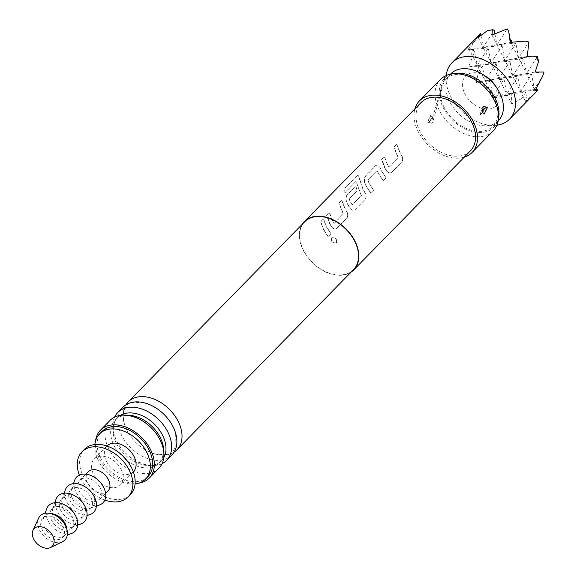<?xml version="1.0" encoding="UTF-8"?>
<svg xmlns="http://www.w3.org/2000/svg" width="577" height="577" viewBox="0 0 577 577"><rect width="100%" height="100%" fill="white"/><g stroke="black" fill="none" stroke-linecap="round" stroke-linejoin="round"><path stroke-width="0.43" stroke-dasharray="2.88 2.16" d="M336.463 242.751C336.954 238.95 335.316 237.335 331.559 237.883C330.873 241.864 332.511 243.487 336.463 242.751L336.579 242.614C337.062 238.835 335.432 237.226 331.681 237.789C330.996 241.756 332.619 243.364 336.557 242.621M351.155 272.063A34.533 23.823 44.4 0 1 303.228 250.31A34.533 23.823 44.4 0 1 302.319 224.208M323.531 229.596L328.241 237.017L331.061 234.139L326.344 226.718L323.387 218.914L320.567 221.792L323.531 229.596M329.539 223.458L331.349 226.689C333.189 229.033 335.035 229.538 336.889 228.203L346.748 218.135C348.061 216.274 347.967 213.98 346.467 211.261L344.657 208.03L341.699 200.226L338.887 203.097L343.279 214.024L334.17 223.321L332.359 220.58L329.395 212.783L326.582 215.654L329.539 223.458M347.852 204.77L349.662 208.001C351.501 210.338 353.348 210.843 355.201 209.509L365.061 199.447C366.381 197.586 366.287 195.293 364.787 192.567L362.976 189.335L358.216 175.365L356.449 176.079L344.613 188.152L344.851 192.689L356.002 181.315L361.289 195.646L352.172 204.943L350.362 202.21L349.164 198.971L357.177 190.799L355.605 186.039L347.527 194.283C345.948 196.187 345.551 198.56 346.344 201.409L347.852 204.77M366.171 186.075L370.888 193.504L373.708 190.626L368.991 183.205L367.787 179.966L376.904 170.669L383.193 180.947L386.013 178.069L381.289 170.648L379.781 167.287L377.567 164.849L375.706 165.527L365.84 175.596C364.26 177.492 363.871 179.873 364.657 182.714L366.171 186.075M384.484 167.388L386.294 170.619C388.133 172.963 389.98 173.461 391.833 172.126L401.7 162.065C403.013 160.204 402.919 157.91 401.419 155.191L399.609 151.96L396.651 144.156L393.831 147.027L398.224 157.954L389.114 167.251L387.304 164.51L384.347 156.713L381.527 159.584L384.484 167.388M470.435 150.842A34.533 23.823 44.4 0 1 419.912 131.246A34.533 23.823 44.4 0 1 421.102 102.497M364.945 192.516L363.149 189.306L358.418 175.437L356.651 176.151L344.815 188.232L345.046 192.74L356.002 181.315L361.447 195.596L352.338 204.893L350.535 202.174L349.345 198.964L357.358 190.785L355.793 186.061L347.715 194.305C346.142 196.209 345.738 198.567 346.525 201.402L349.821 207.951C351.653 210.309 353.492 210.8 355.345 209.429L365.205 199.368C366.518 197.507 366.431 195.221 364.945 192.516L364.787 192.567M331.508 226.638C333.34 228.997 335.179 229.495 337.026 228.117L346.885 218.056C348.205 216.195 348.119 213.916 346.633 211.204L344.83 207.994L341.894 200.248L339.074 203.118L343.438 213.973L334.328 223.27L333.794 223.205L332.532 220.551L329.59 212.805L326.77 215.675L331.349 226.689M352.172 204.943L351.804 204.828L352.172 204.943M386.453 170.568C388.285 172.927 390.124 173.417 391.978 172.047L401.837 161.986C403.15 160.125 403.063 157.846 401.578 155.134L399.782 151.924L396.846 144.178L394.026 147.048L398.39 157.903L389.28 167.2L388.747 167.135L387.477 164.481L384.542 156.735L381.722 159.605L386.294 170.619M386.15 177.99L381.462 170.619L379.962 167.28L377.762 164.863L375.894 165.549L366.034 175.617C364.455 177.514 364.058 179.88 364.837 182.707L366.345 186.046L371.025 193.425L373.846 190.547L369.157 183.176L367.975 179.959L376.904 170.669L383.337 180.868L386.013 178.069M464.247 157.16A36.834 25.41 44.4 0 1 418.188 131.549A36.834 25.41 44.4 0 1 414.913 108.815M493.083 131.022A36.834 25.41 44.4 0 1 439.191 110.113A36.834 25.41 44.4 0 1 440.46 79.46M432.31 117.138L430.702 115.45L427.398 122.144L431.733 123.197L432.469 117.167L431.776 123.161L427.701 122.028L430.853 115.523L432.469 117.167M432.339 118.473L431.041 118.624L430.687 119.533L431.055 120.427L432.036 120.146L432.339 118.473A3.455 1.392 -32.2 0 0 432.678 117.088L432.678 117.088A3.455 1.392 -32.2 0 0 432.252 116.799M498.744 117.023A34.692 23.924 44.4 0 1 474.821 132.119A34.692 23.924 44.4 0 1 443.129 107.452A34.692 23.924 44.4 0 1 454.344 73.517M486.959 107.127L483.1 106.37L482.617 112.731L484.024 114.008L487.176 107.502M353.506 269.668A34.187 23.585 44.4 0 1 303.488 250.259A34.187 23.585 44.4 0 1 304.67 221.806M125.858 404.859A34.187 23.585 -135.6 0 0 124.61 424.694A34.187 23.585 -135.6 0 0 126.954 430.392A34.187 23.585 -135.6 0 0 154.29 453.789A34.187 23.585 -135.6 0 0 174.095 452.137M171.823 455.058A34.187 23.585 44.4 0 1 121.797 435.657A34.187 23.585 44.4 0 1 122.98 407.196M114.578 417.142A34.187 23.585 -135.6 0 0 116.583 440.972A34.187 23.585 -135.6 0 0 162.043 463.663M163.724 457.749A30.776 21.226 44.4 0 1 161.437 460.771A30.776 21.226 44.4 0 1 157.485 463.648A30.776 21.226 44.4 0 1 116.417 443.302A30.776 21.226 44.4 0 1 114.679 421.7A30.776 21.226 44.4 0 1 117.484 417.69A30.776 21.226 44.4 0 1 120.463 415.346M126.882 415.26A30.776 21.226 -135.6 0 0 119.129 417.157A30.776 21.226 -135.6 0 0 115.184 420.042A30.776 21.226 -135.6 0 0 114.116 445.653A30.776 21.226 -135.6 0 0 159.137 463.122A30.776 21.226 -135.6 0 0 161.942 459.112A30.776 21.226 -135.6 0 0 163.688 451.322M444.11 107.279A33.387 23.022 44.4 0 1 445.264 79.496A33.387 23.022 44.4 0 1 494.107 98.443A33.387 23.022 44.4 0 1 492.953 126.226A33.387 23.022 44.4 0 1 444.11 107.279M498.492 120.571A33.387 23.022 44.4 0 1 449.649 101.624A33.387 23.022 44.4 0 1 450.803 73.834M485.942 76.424A21.299 14.692 -135.6 0 0 466.367 75.306A21.299 14.692 -135.6 0 0 464.831 93.77A21.299 14.692 -135.6 0 0 489.873 108.959A21.299 14.692 -135.6 0 0 496.725 88.137A21.299 14.692 -135.6 0 0 495.196 85.497M158.855 468.293A34.187 23.585 44.4 0 1 108.829 448.884A34.187 23.585 44.4 0 1 110.012 420.431M138.869 483.108A34.187 23.585 44.4 0 1 99.287 458.621A34.187 23.585 44.4 0 1 95.602 440.713M147.914 476.66A32.233 22.229 44.4 0 1 100.759 458.362A32.233 22.229 44.4 0 1 101.869 431.538M135.076 483.915A32.233 22.229 44.4 0 1 98.422 460.742A32.233 22.229 44.4 0 1 94.873 444.521M133.381 471.755A18.421 12.701 44.4 0 1 106.435 461.297A18.421 12.701 44.4 0 1 107.07 445.971M121.184 469.519A18.421 12.701 44.4 0 1 120.543 484.846A18.421 12.701 44.4 0 1 93.597 474.395A18.421 12.701 44.4 0 1 94.231 459.068A18.421 12.701 44.4 0 1 121.184 469.519M130.409 494.518A32.233 22.229 44.4 0 1 83.254 476.22A32.233 22.229 44.4 0 1 84.372 449.396M104.841 500.05A32.233 22.229 44.4 0 1 80.917 478.607A32.233 22.229 44.4 0 1 79.352 475.073M107.921 491.15A13.812 9.528 44.4 0 1 87.711 483.31A13.812 9.528 44.4 0 1 88.187 471.813M100.232 487.991A13.812 9.528 44.4 0 1 99.756 499.487A13.812 9.528 44.4 0 1 79.539 491.647A13.812 9.528 44.4 0 1 80.023 480.151A13.812 9.528 44.4 0 1 100.232 487.991M99.54 504.925A18.421 12.701 44.4 0 1 97.751 505.394A18.421 12.701 44.4 0 1 80.131 498.001A18.421 12.701 44.4 0 1 74.592 480.475M92.594 493.984A13.812 9.528 44.4 0 1 92.753 506.628A13.812 9.528 44.4 0 1 90.127 508.287A13.812 9.528 44.4 0 1 88.786 508.64A13.812 9.528 44.4 0 1 75.565 503.101A13.812 9.528 44.4 0 1 71.411 489.952A13.812 9.528 44.4 0 1 73.019 487.291A13.812 9.528 44.4 0 1 76.986 485.279A13.812 9.528 44.4 0 1 85.67 487.197M74.649 487.659A13.812 9.528 44.4 0 1 89.284 494.907A13.812 9.528 44.4 0 1 90.416 509.008A13.812 9.528 44.4 0 1 86.456 511.02A13.812 9.528 44.4 0 1 71.815 503.771A13.812 9.528 44.4 0 1 70.69 489.671A13.812 9.528 44.4 0 1 74.649 487.659M90.207 514.446A18.421 12.701 44.4 0 1 88.418 514.915A18.421 12.701 44.4 0 1 70.791 507.522A18.421 12.701 44.4 0 1 65.251 489.996M83.261 503.512A13.812 9.528 44.4 0 1 83.42 516.155A13.812 9.528 44.4 0 1 80.787 517.814A13.812 9.528 44.4 0 1 79.453 518.168A13.812 9.528 44.4 0 1 66.232 512.621A13.812 9.528 44.4 0 1 62.078 499.48A13.812 9.528 44.4 0 1 63.686 496.819A13.812 9.528 44.4 0 1 67.653 494.806A13.812 9.528 44.4 0 1 76.33 496.718M65.316 497.186A13.812 9.528 44.4 0 1 79.951 504.435A13.812 9.528 44.4 0 1 81.083 518.535A13.812 9.528 44.4 0 1 77.116 520.548A13.812 9.528 44.4 0 1 62.482 513.299A13.812 9.528 44.4 0 1 61.35 499.199A13.812 9.528 44.4 0 1 65.316 497.186M80.867 523.974A18.421 12.701 44.4 0 1 79.085 524.443A18.421 12.701 44.4 0 1 61.458 517.05A18.421 12.701 44.4 0 1 55.919 499.523M73.928 513.032A13.812 9.528 44.4 0 1 74.08 525.683A13.812 9.528 44.4 0 1 71.454 527.342A13.812 9.528 44.4 0 1 70.12 527.695A13.812 9.528 44.4 0 1 56.899 522.149A13.812 9.528 44.4 0 1 52.745 509.001A13.812 9.528 44.4 0 1 54.353 506.339A13.812 9.528 44.4 0 1 58.313 504.327A13.812 9.528 44.4 0 1 66.997 506.245M55.983 506.714A13.812 9.528 44.4 0 1 70.618 513.963A13.812 9.528 44.4 0 1 71.75 528.063A13.812 9.528 44.4 0 1 67.783 530.075A13.812 9.528 44.4 0 1 53.149 522.827A13.812 9.528 44.4 0 1 52.017 508.726A13.812 9.528 44.4 0 1 55.983 506.714M71.534 533.494A18.421 12.701 44.4 0 1 69.752 533.97A18.421 12.701 44.4 0 1 52.125 526.577A18.421 12.701 44.4 0 1 46.586 509.051M66.744 528.777A13.812 9.528 44.4 0 1 64.747 535.204A13.812 9.528 44.4 0 1 62.121 536.862A13.812 9.528 44.4 0 1 60.78 537.216A13.812 9.528 44.4 0 1 47.566 531.677A13.812 9.528 44.4 0 1 43.412 518.528A13.812 9.528 44.4 0 1 45.013 515.867A13.812 9.528 44.4 0 1 48.98 513.855A13.812 9.528 44.4 0 1 51.403 513.739M46.65 516.235A13.812 9.528 44.4 0 1 61.285 523.483A13.812 9.528 44.4 0 1 62.417 537.584A13.812 9.528 44.4 0 1 58.45 539.596A13.812 9.528 44.4 0 1 43.816 532.347A13.812 9.528 44.4 0 1 42.684 518.247A13.812 9.528 44.4 0 1 46.65 516.235M62.54 541.68A17.267 11.908 44.4 0 1 59.921 542.517A17.267 11.908 44.4 0 1 42.922 535.059A17.267 11.908 44.4 0 1 38.587 518.204M496.898 125.195A40.289 27.79 44.4 0 1 461.326 110.798A40.289 27.79 44.4 0 1 446.216 75.522M480.619 33.545L468.647 48.295L469.115 48.345L468.098 49.954L473.241 50.3L474.691 51.562L468.56 66.838L475.549 66.665L478.383 72.276L476.422 82.417L489.859 81.581L490.904 85.266L491.705 96.676L493.458 96.525L493.703 97.888L511.518 94.722L511.72 103.824L521.702 98.552L526.671 97.672L525.51 101.386L538.103 90.019L520.562 91.577L531.605 74.325L534.352 89.139L542.69 76.114M478.383 72.276L482.365 66.059L485.106 80.881L476.422 82.417M474.691 51.562L477.237 65.302L485.106 80.881L489.859 81.581M490.904 85.266L492.974 96.453L491.705 96.676M507.255 95.183L493.458 96.525M521.702 98.552L525.683 92.334L506.765 94.015L492.974 96.453L504.024 79.2L506.765 94.015L511.518 94.722M469.115 48.345L469.375 49.73L468.098 49.954M480.951 35.334L483.165 47.292L469.375 49.73L477.713 36.697M510.472 40.931L510.746 42.417L483.165 47.292L491.034 62.864L502.077 45.612L483.165 47.292L488.286 48.05L469.375 49.73L473.241 50.3M535.622 88.916L506.765 94.015L517.814 76.763L498.896 78.443L504.024 79.2L485.106 80.881L496.155 63.621L477.237 65.302L468.56 66.838M468.647 48.295L477.237 65.302L482.365 66.059L475.549 66.665M535.167 72.031L526.484 73.567L537.526 56.308L518.615 57.989L528.864 41.984M544.024 72.01L526.484 73.567L534.352 89.139L535.874 89.37M536.12 88.988L534.352 89.139L535.074 90.575M512.023 42.193L510.746 42.417L515.867 43.174L496.956 44.855L507.205 28.85M525.034 41.147L510.746 42.417L511.785 40.801M527.299 56.459L518.615 57.989L526.484 73.567L531.605 74.325L512.693 76.005L523.736 58.746L526.484 73.567L512.693 76.005L517.814 76.763L520.562 91.577L525.683 92.334L526.671 97.672M478.21 37.483L483.165 47.292L494.208 30.04L487.399 30.639M510.025 40.981L518.615 57.989L523.736 58.746L504.825 60.426L515.867 43.174L518.615 57.989L504.825 60.426L525.51 101.386M494.893 33.704L496.956 44.855L504.825 60.426L509.945 61.184L512.693 76.005L498.896 78.443L511.72 103.824M492.001 35.046L496.956 44.855L502.077 45.612L504.825 60.426L477.237 65.302L488.286 48.05L491.034 62.864L498.896 78.443L509.945 61.184L491.034 62.864L496.155 63.621L498.896 78.443L485.106 80.881L493.703 97.888M331.205 234.06L326.517 226.689L323.574 218.935L320.762 221.813L323.704 229.559L328.385 236.938L331.061 234.139M334.328 223.27L333.96 223.155L334.328 223.27M389.28 167.2L388.905 167.085L389.28 167.2M430.817 120.204A3.455 1.392 147.9 0 1 427.91 122.403M482.617 112.731A3.455 1.392 147.9 0 1 482.192 112.443L482.192 112.443A3.455 1.392 147.9 0 1 482.235 111.57M445.069 76.07L432.678 117.088L430.904 115.537M482.192 112.775L481.543 110.286L481.845 113.135M483.1 106.37L481.882 108.216L480.042 114.967M482.062 112.912L482.192 112.443L483.973 113.994M124.61 424.694C121.192 411.747 125.223 407.643 126.875 405.855C127.503 402.551 133.77 401.671 145.664 403.208M154.29 453.789C166.19 455.325 172.451 454.445 173.078 451.142L175.913 446.41L175.653 433.298M114.679 421.7L113.409 426.843C113.034 430.868 114.196 435.693 116.871 441.326C125.014 459.855 151.196 469.483 157.485 463.648M117.484 417.69L115.184 420.042M445.264 79.496L450.449 74.202M432.678 117.088C433.832 119.497 433.522 121.523 431.762 123.175L432.995 121.314L445.502 75.854M161.437 460.771L159.137 463.122M119.129 417.157C125.425 411.329 151.607 420.958 159.75 439.486C160.687 441.088 163.479 447.225 163.212 453.991L161.942 459.112M120.543 484.846L133.316 471.82M99.756 499.487L105.634 493.486M90.127 508.287L96.381 506.051M90.416 509.008L92.753 506.628M80.023 480.151L85.901 474.15M94.231 459.068L107.005 446.035M80.787 517.814L87.048 515.578M81.083 518.535L83.42 516.155M71.454 527.342L77.715 525.099M71.75 528.063L74.08 525.683M62.121 536.862L67.293 535.016M62.417 537.584L64.747 535.204M42.684 518.247L45.013 515.867M43.412 518.528L45.157 513.321M52.017 508.726L54.353 506.339M52.745 509.001L54.858 502.697M61.35 499.199L63.686 496.819M62.078 499.48L64.191 493.176M70.69 489.671L73.019 487.291M71.411 489.952L73.524 483.649M492.953 126.226L498.131 120.939"/><path stroke-width="0.87" d="M302.319 224.208A34.533 23.823 44.4 0 1 304.418 221.561A34.533 23.823 44.4 0 1 354.949 241.164A34.533 23.823 44.4 0 1 353.751 269.906A34.533 23.823 44.4 0 1 351.155 272.063M304.418 221.561L421.102 102.497A34.533 23.823 44.4 0 1 471.633 122.1A34.533 23.823 44.4 0 1 470.435 150.842L353.751 269.906M414.913 108.815A36.834 25.41 44.4 0 1 419.457 100.888A36.834 25.41 44.4 0 1 473.356 121.797A36.834 25.41 44.4 0 1 472.08 152.458A36.834 25.41 44.4 0 1 464.247 157.16M487.478 107.387L483.144 106.334L482.567 112.392L484.175 114.08L487.478 107.387L486.959 107.127A3.455 1.392 -32.2 0 0 484.06 109.327L483.757 111L482.769 111.282L482.761 109.479L484.06 109.327M419.457 100.888L440.46 79.46A36.834 25.41 44.4 0 1 451.099 74.08A36.834 25.41 44.4 0 1 494.359 100.362A36.834 25.41 44.4 0 1 498.247 120.283A36.834 25.41 44.4 0 1 493.083 131.022L472.08 152.458M451.099 74.08L454.344 73.517A34.692 23.924 44.4 0 1 495.08 98.27A34.692 23.924 44.4 0 1 498.744 117.023L498.247 120.283M128.137 401.938L304.67 221.806A34.187 23.585 44.4 0 1 354.689 241.208A34.187 23.585 44.4 0 1 353.506 269.668L176.973 449.8A34.187 23.585 -135.6 0 0 178.156 421.34A34.187 23.585 -135.6 0 0 128.137 401.938A34.187 23.585 -135.6 0 0 125.858 404.859M174.095 452.137A34.187 23.585 -135.6 0 0 176.973 449.8M117.766 412.519L122.98 407.196A34.187 23.585 44.4 0 1 145.664 403.208A34.187 23.585 44.4 0 1 172.999 426.605A34.187 23.585 44.4 0 1 175.35 432.303A34.187 23.585 44.4 0 1 171.823 455.058L166.609 460.381A34.187 23.585 -135.6 0 0 167.792 431.921A34.187 23.585 -135.6 0 0 117.766 412.519A34.187 23.585 -135.6 0 0 114.578 417.142M162.043 463.663A34.187 23.585 -135.6 0 0 166.609 460.381M120.463 415.346A30.776 21.226 44.4 0 1 162.505 435.159A30.776 21.226 44.4 0 1 163.724 457.749M163.688 451.322A30.776 21.226 -135.6 0 0 160.204 437.503A30.776 21.226 -135.6 0 0 126.882 415.26M450.449 74.202L450.803 73.834A33.387 23.022 44.4 0 1 482.747 74.426A33.387 23.022 44.4 0 1 497.259 88.649A33.387 23.022 44.4 0 1 499.646 92.782A33.387 23.022 44.4 0 1 498.492 120.571L498.131 120.939M497.259 88.649L495.196 85.497A21.299 14.692 -135.6 0 0 485.942 76.424L482.747 74.426M95.602 440.713A34.187 23.585 44.4 0 1 100.47 430.168L110.012 420.431A34.187 23.585 44.4 0 1 160.038 439.833A34.187 23.585 44.4 0 1 158.855 468.293L149.313 478.03A34.187 23.585 44.4 0 1 138.869 483.108M100.47 430.168A34.187 23.585 44.4 0 1 150.496 449.57A34.187 23.585 44.4 0 1 149.313 478.03M94.873 444.521A32.233 22.229 44.4 0 1 99.54 433.918L101.869 431.538A32.233 22.229 44.4 0 1 149.025 449.829A32.233 22.229 44.4 0 1 147.914 476.66L145.577 479.04A32.233 22.229 44.4 0 1 135.076 483.915M99.54 433.918A32.233 22.229 44.4 0 1 146.695 452.209A32.233 22.229 44.4 0 1 145.577 479.04M107.005 446.035L107.07 445.971A18.421 12.701 44.4 0 1 134.015 456.421A18.421 12.701 44.4 0 1 133.381 471.755L133.316 471.82M79.352 475.073A32.233 22.229 44.4 0 1 82.035 451.777L84.372 449.396A32.233 22.229 44.4 0 1 131.527 467.687A32.233 22.229 44.4 0 1 130.409 494.518L128.08 496.898A32.233 22.229 44.4 0 1 104.841 500.05M82.035 451.777A32.233 22.229 44.4 0 1 129.19 470.075A32.233 22.229 44.4 0 1 128.08 496.898M85.901 474.15L88.187 471.813A13.812 9.528 44.4 0 1 108.397 479.653A13.812 9.528 44.4 0 1 107.921 491.15L105.634 493.486M73.524 483.649L74.592 480.475A18.421 12.701 44.4 0 1 82.021 474.244A18.421 12.701 44.4 0 1 103.117 486.332A18.421 12.701 44.4 0 1 99.54 504.925L96.381 506.051M85.67 487.197A13.812 9.528 44.4 0 1 92.594 493.984M64.191 493.176L65.251 489.996A18.421 12.701 44.4 0 1 72.688 483.764A18.421 12.701 44.4 0 1 93.784 495.859A18.421 12.701 44.4 0 1 90.207 514.446L87.048 515.578M76.33 496.718A13.812 9.528 44.4 0 1 83.261 503.512M54.858 502.697L55.919 499.523A18.421 12.701 44.4 0 1 63.347 493.292A18.421 12.701 44.4 0 1 84.451 505.387A18.421 12.701 44.4 0 1 80.867 523.974L77.715 525.099M66.997 506.245A13.812 9.528 44.4 0 1 73.928 513.032M45.157 513.321L46.586 509.051A18.421 12.701 44.4 0 1 54.014 502.819A18.421 12.701 44.4 0 1 75.111 514.908A18.421 12.701 44.4 0 1 71.534 533.494L67.293 535.016M51.403 513.739A13.812 9.528 44.4 0 1 66.744 528.777M32.976 530.321L38.587 518.204A17.267 11.908 44.4 0 1 45.172 513.314A17.267 11.908 44.4 0 1 64.602 524.06A17.267 11.908 44.4 0 1 62.54 541.68L50.545 547.537A12.665 8.734 44.4 0 1 48.619 548.15A12.665 8.734 44.4 0 1 36.156 542.683A12.665 8.734 44.4 0 1 32.976 530.321A12.665 8.734 44.4 0 1 37.808 526.736A12.665 8.734 44.4 0 1 52.053 534.612A12.665 8.734 44.4 0 1 50.545 547.537M446.216 75.522A40.289 27.79 44.4 0 1 452 62.749A40.289 27.79 44.4 0 1 463.562 56.885A40.289 27.79 44.4 0 1 506.253 78.025A40.289 27.79 44.4 0 1 509.549 119.15A40.289 27.79 44.4 0 1 497.987 125.021A40.289 27.79 44.4 0 1 496.898 125.195M535.874 89.37L538.103 90.019L535.074 90.575L542.69 76.114L544.024 72.01L535.167 72.031L538.521 61.645L535.687 56.041L527.299 56.459L528.864 41.984L525.034 41.147L512.023 42.193L511.785 40.801L510.025 40.981L508.676 31.23L507.205 28.85L492.001 35.046L492.369 29.766L487.399 30.639L478.21 37.483L480.619 33.545L452 62.749M480.619 33.545L480.951 35.334M535.687 56.041L537.526 56.308L538.521 61.645M508.676 31.23L510.472 40.931M492.369 29.766L494.208 30.04L494.893 33.704M482.235 111.57A3.455 1.392 147.9 0 1 482.531 111.058M481.845 113.135L482.192 112.775M480.042 114.967L482.062 112.912M175.35 432.303L175.653 433.298M445.502 75.854L445.069 76.07M509.549 119.15L538.11 90.012"/></g></svg>

